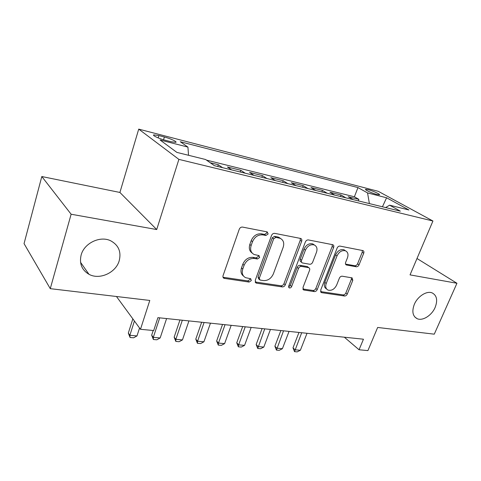 <?xml version="1.0" encoding="UTF-8"?>
<svg xmlns="http://www.w3.org/2000/svg" width="481" height="481" viewBox="0 0 481 481"><rect width="100%" height="100%" fill="white"/><g stroke="black" fill="none" stroke-linecap="round" stroke-linejoin="round"><path stroke-width="0.72" d="M268.145 233.994L267.208 231.902L242.55 227.086C241.053 226.966 239.953 227.687 239.255 229.251L223.07 275.613C222.709 276.876 223.022 277.777 224.002 278.325L249.116 282.07L251.316 280.585L250.703 278.727L245.629 277.693C242.538 275.998 241.582 273.124 242.761 269.071L244.101 265.302C246.296 260.492 249.699 258.213 254.311 258.471L257.437 258.994L259.65 257.509L258.994 255.567L254.215 254.545C250.944 252.82 249.916 249.813 251.142 245.538L252.507 241.696C254.738 236.802 258.165 234.53 262.788 234.878L265.915 235.48L268.145 233.994M252.152 253.06C249.459 251.148 248.689 248.28 249.831 244.456L251.196 240.626C253.415 235.744 256.836 233.477 261.448 233.832L264.568 234.433L266.793 232.96L266.865 231.836M223.028 277.242L247.841 280.91L250.042 279.425L250.144 278.595M243.566 276.1C241.089 274.236 240.398 271.512 241.492 267.929L242.827 264.177C245.015 259.373 248.406 257.101 253.012 257.365L256.126 257.888L258.339 256.409L258.429 255.435M414.315 304.371C411.706 311.447 412.662 316.227 417.183 318.705C422.625 321.224 431.776 315.434 435.125 307.455C437.854 300.294 436.874 295.454 432.185 292.917C426.779 290.512 417.598 296.35 414.315 304.371M81.127 255.05C79.191 263.618 81.806 270.033 88.973 274.296C99.567 280.243 115.963 272.721 119.222 260.69C121.392 251.84 118.609 245.238 110.864 240.879C100.421 235.419 84.193 243.013 81.127 255.05M368.175 189.664L365.638 189.322C364.183 189.646 372.246 193.338 376.954 194.492L379.437 194.817C380.826 194.462 372.847 190.819 368.175 189.664M356.253 266.763C357.449 266.829 358.381 266.179 359.048 264.815L363.714 253.222C364.141 251.948 363.907 251.076 363.005 250.613L340.019 246.11C338.768 246.019 337.8 246.681 337.115 248.1L320.689 290.103L321.38 292.574L321.771 292.682L344.504 296.001C345.695 296.037 346.621 295.382 347.282 294.047L352.789 280.363L352.128 277.88L342.213 276.208C340.993 276.154 340.049 276.809 339.376 278.18L336.64 285.083C334.469 289.267 331.607 290.939 328.054 290.103C325.781 288.871 325.174 286.658 326.22 283.459L337.037 255.886C339.141 251.731 341.943 250.03 345.454 250.781C347.913 252.056 348.581 254.395 347.456 257.816L345.641 262.398C345.226 263.654 345.466 264.508 346.35 264.977L356.253 266.763L354.786 265.728C355.982 265.795 356.914 265.145 357.581 263.786L362.229 252.224L362.319 250.457M71.128 214.231L156.71 229.545L119.907 192.454L41.805 176.533L71.128 214.231L50.271 288.66L149.789 300.451L140.482 329.299L153.692 330.537L157.918 317.658L363.456 339.207L359.054 349.765L367.917 350.595L377.651 327.459L434.271 334.169L456.95 283.273L416.997 258.507M156.71 229.545L178.89 159.379L432.936 221.007L410.04 274.879L456.95 283.273M301.659 241.27C302.068 239.923 301.773 238.991 300.763 238.474L274.699 233.363C273.28 233.249 272.228 233.952 271.531 235.468L255.231 280.387L256.084 283.02L256.577 283.165L282.269 286.916C283.61 286.959 284.614 286.267 285.281 284.848L301.659 241.27L300.252 240.241L300.27 238.354M308.387 239.935L332.84 244.733C333.79 245.22 334.061 246.116 333.64 247.426L317.219 289.586C316.552 290.963 315.59 291.636 314.327 291.594L303.715 289.989L302.982 287.476L309.566 270.298C309.962 269.047 309.704 268.176 308.778 267.683L301.485 266.414C300.168 266.348 299.164 267.027 298.491 268.458L291.642 286.538C291.059 287.692 290.259 288.143 289.243 287.891L288.708 286.105L305.357 241.985C306.048 240.518 307.058 239.839 308.387 239.935M50.271 288.66L24.05 243.626L41.805 176.533M358.297 200.878L358.886 199.368L348.232 196.747L353.162 199.621M340.404 196.501L340.999 194.961L329.948 192.244L334.794 195.13M321.855 191.961L322.444 190.392L310.979 187.566L315.74 190.464M302.603 187.253L303.192 185.648L291.288 182.72L295.947 185.624M282.612 182.365L283.201 180.724L270.833 177.681L275.379 180.591M261.838 177.285L262.428 175.607L249.567 172.445L253.986 175.361M240.241 172L240.825 170.286L227.441 166.991L231.716 169.913M217.755 166.498L218.338 164.749L210.233 162.752M165.308 140.266L170.887 141.697L175.727 142.358C177.723 141.943 170.442 138.528 164.382 137.007L158.874 135.582L153.854 134.884C151.768 135.263 159.127 138.738 165.308 140.266M178.89 159.379L138.72 129.124L378.246 191.306L432.936 221.007M358.886 199.368L354.389 196.771L357.972 187.584L180.291 141.739L187.927 147.096L188.534 155.291M357.972 187.584L367.556 192.917L386.586 197.775L408.916 209.975L389.592 205.183L400.342 211.165L214.394 165.674L205.652 159.536L176.882 152.399L160.065 139.989L187.927 147.096M218.338 164.749L222.553 167.671M240.825 170.286L245.184 173.208M262.428 175.607L266.919 178.523M283.201 180.724L287.812 183.634M303.192 185.648L307.912 188.552M322.444 190.392L327.26 193.284M340.999 194.961L345.893 197.847M354.389 196.771L206.475 160.113M119.907 192.454L138.72 129.124M344.342 337.199L359.054 349.765M116.468 296.506L140.482 329.299M389.592 205.183L385.63 207.564M369.384 203.589L367.556 192.917M386.586 197.775L382.437 206.782M255.164 281.98L280.94 285.774C282.281 285.822 283.285 285.131 283.952 283.712L300.252 240.241M275.86 237.386L273.653 238.853L259.337 278.162L259.938 280.008L263.48 280.585C267.917 280.754 271.212 278.517 273.364 273.875L283.165 247.324C284.463 243.025 283.459 240.019 280.152 238.311L275.86 237.386L274.495 236.345L272.294 237.806L273.653 238.853M259.409 279.539L258.646 278.86L258.044 277.014L272.294 237.806M280.712 238.57L278.782 237.277L277.711 236.959L279.076 237.999M274.495 236.345L277.711 236.959M302.868 288.997L312.951 290.476C314.213 290.518 315.175 289.851 315.837 288.474L332.191 246.416L332.245 244.588M308.014 267.093L307.034 266.504L300.108 265.332C298.791 265.265 297.793 265.945 297.114 267.37L290.302 285.407L291.642 286.538M288.582 286.844L290.302 285.407M316.498 252.218C317.604 248.713 316.853 246.29 314.249 244.943C310.51 244.114 307.563 245.857 305.411 250.174L301.587 260.287C301.184 261.562 301.461 262.452 302.405 262.951L309.698 264.249C310.997 264.316 311.989 263.642 312.662 262.217L316.498 252.218M314.388 245.003L312.824 243.921C309.091 243.091 306.15 244.823 304.01 249.128L305.411 250.174M301.755 262.452L301.016 261.88C300.078 261.381 299.801 260.492 300.198 259.217L304.01 249.128M345.532 264.081L354.786 265.728M345.424 250.763L343.987 249.771C340.482 249.02 337.686 250.715 335.588 254.858L337.037 255.886M326.593 288.967C324.374 287.716 323.785 285.516 324.819 282.365L335.588 254.858M320.562 291.594L343.085 294.907C344.282 294.937 345.202 294.288 345.857 292.959L351.346 279.305L351.473 277.741M132.84 318.861L128.319 333.08L129.87 335.293L136.995 335.918L139.544 328.012M136.995 335.918L133.616 337.8L130.062 337.494L128.319 333.08M134.421 321.019L129.87 335.293L130.062 337.494M153.211 330.489L151.671 335.173L153.307 337.355L160.161 337.957L166.594 318.572M160.161 337.957L156.806 339.796L153.385 339.502L151.671 335.173M159.722 317.851L153.307 337.355L153.385 339.502M179.954 319.967L174.146 337.181L175.854 339.333L182.449 339.917L188.943 320.911M182.449 339.917L179.124 341.714L175.83 341.432L174.146 337.181M182.329 320.22L175.854 339.333L175.83 341.432M201.641 322.246L195.785 339.123L197.565 341.239L203.92 341.799L210.456 323.166M203.92 341.799L200.613 343.566L197.438 343.296L195.785 339.123M204.082 322.498L197.565 341.239L197.438 343.296M222.535 324.435L216.642 340.993L218.482 343.079L224.609 343.62L231.181 325.336M224.609 343.62L221.326 345.352L218.266 345.087L216.642 340.993M225.042 324.693L218.482 343.079L218.266 345.087M242.677 326.545L236.748 342.791L238.648 344.853L244.558 345.37L251.166 327.435M244.558 345.37L241.306 347.066L238.354 346.813L236.748 342.791M245.244 326.815L238.648 344.853L238.354 346.813M262.103 328.583L256.157 344.528L258.105 346.56L263.81 347.066L270.442 329.455M263.81 347.066L260.582 348.725L257.732 348.484L256.157 344.528M264.73 328.854L257.732 348.484M280.862 330.549L274.891 346.206L276.888 348.214L282.401 348.695L289.051 331.403M282.401 348.695L279.196 350.33L276.443 350.096L274.891 346.206M283.537 330.826L276.443 350.096M298.978 332.443L292.995 347.829L295.033 349.807L300.36 350.276L307.022 333.291M300.36 350.276L297.18 351.876L294.522 351.647L292.995 347.829M301.695 332.732L294.522 351.647M158.165 137.903L158.874 135.582M163.528 139.779L164.382 137.007M261.448 233.832L262.788 234.878M251.196 240.626L252.507 241.696M249.831 244.456L251.142 245.538M256.126 257.888L257.437 258.994M253.012 257.365L254.311 258.471M242.827 264.177L244.101 265.302M241.492 267.929L242.761 269.071M247.841 280.91L249.116 282.07M223.334 277.309L224.555 278.487M264.568 234.433L265.915 235.48M283.952 283.712L285.281 284.848M280.94 285.774L282.269 286.916M255.297 282.004L256.577 283.165M258.044 277.014L259.337 278.162M332.191 246.416L333.64 247.426M315.837 288.474L317.219 289.586M312.951 290.476L314.327 291.594M302.898 289.087L304.13 290.109M307.034 266.504L308.423 267.58M300.108 265.332L301.485 266.414M297.114 267.37L298.491 268.458M300.198 259.217L301.587 260.287M345.647 264.346L346.645 265.055M324.819 282.365L326.22 283.459M351.346 279.305L352.789 280.363M345.857 292.959L347.282 294.047M343.085 294.907L344.504 296.001M320.617 291.757L321.771 292.682M362.229 252.224L363.714 253.222M357.581 263.786L359.048 264.815M414.802 316.991L417.183 318.705M80.543 262.313L88.973 274.296M153.679 135.444L153.854 134.884M223.136 277.489L224.002 278.325M255.321 282.329L256.084 283.02M278.782 237.277L280.152 238.311M303.09 289.472L303.715 289.989M307.389 266.606L308.778 267.683M288.78 287.494L289.243 287.891M312.824 243.921L314.249 244.943M345.821 264.592L346.35 264.977M343.987 249.771L345.454 250.781M320.803 292.111L321.38 292.574"/></g></svg>
